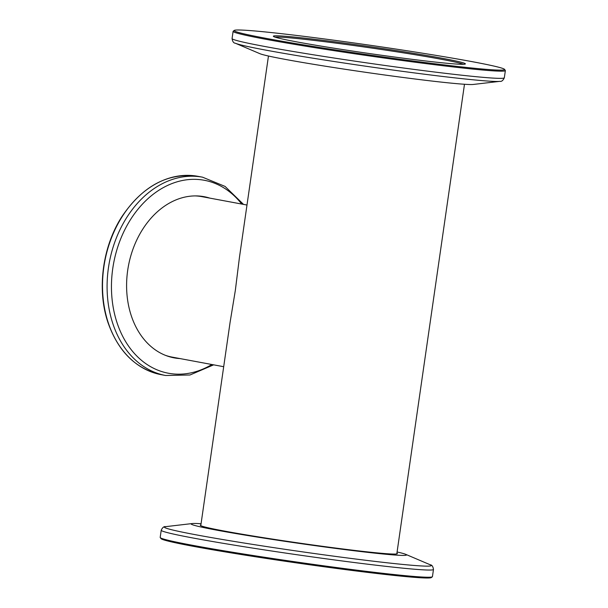 <?xml version="1.0" encoding="UTF-8"?>
<svg xmlns="http://www.w3.org/2000/svg" width="608" height="608" viewBox="0 0 608 608"><rect width="100%" height="100%" fill="white"/><g stroke="black" fill="none" stroke-linecap="round" stroke-linejoin="round"><path stroke-width="0.91" d="M195.046 195.905A81.601 61.522 -79.5 0 1 202.008 196.665L246.992 205.033M200.784 525.684L230.082 322.369L235.342 290.366L239.446 257.382L268.462 56.02M223.691 366.708L172.155 357.116A81.601 61.522 -79.5 0 1 165.391 355.323M200.891 524.947A99.575 3.542 8.2 0 0 200.29 525.236A99.575 3.542 8.2 0 0 257.541 536.742A99.575 3.542 8.2 0 0 363.166 551.41A99.575 3.542 8.2 0 0 397.404 553.645A99.575 3.542 8.2 0 0 396.91 553.196M432.326 576.81L431.292 577.585A136.618 4.856 -171.8 0 1 384.423 574.362A136.618 4.856 -171.8 0 1 241.703 554.595A136.618 4.856 -171.8 0 1 161.021 538.642L160.246 537.601A137.53 4.887 8.2 0 0 241.467 553.668A137.53 4.887 8.2 0 0 385.153 573.564A137.53 4.887 8.2 0 0 432.326 576.81A137.53 4.887 8.2 0 0 432.44 576.65L433.474 569.46A137.53 4.887 -171.8 0 1 386.186 566.375A137.53 4.887 -171.8 0 1 240.297 546.121A137.53 4.887 -171.8 0 1 161.219 530.229C162.511 527.463 164 526.277 165.688 526.65A134.816 4.796 8.2 0 0 233.989 541.401A134.816 4.796 8.2 0 0 384.932 562.544A134.816 4.796 8.2 0 0 430.198 564.771C431.923 564.885 433.018 566.443 433.474 569.46M161.219 530.229L160.185 537.419A137.53 4.887 8.2 0 0 160.246 537.601M201.066 523.731A108.786 3.868 8.2 0 0 192.196 523.556A108.786 3.868 8.2 0 0 247.312 535.458A108.786 3.868 8.2 0 0 369.117 552.512A108.786 3.868 8.2 0 0 405.642 554.314A108.786 3.868 8.2 0 0 397.085 551.98M306.706 38.395A97.006 3.45 -171.8 0 1 411.152 52.934A97.006 3.45 -171.8 0 1 465.302 64.007A97.006 3.45 -171.8 0 1 432.03 61.712A97.006 3.45 -171.8 0 1 330.684 47.675A97.006 3.45 -171.8 0 1 273.395 36.351A97.006 3.45 -171.8 0 1 306.706 38.395M463.448 64.296A95.904 3.412 8.2 0 0 403.499 52.866A95.904 3.412 8.2 0 0 307.26 39.619A95.904 3.412 8.2 0 0 275.097 37.149M281.124 33.638A136.618 4.856 8.2 0 0 234.262 30.415A136.618 4.856 8.2 0 0 310.521 46.003A136.618 4.856 8.2 0 0 457.611 66.477A136.618 4.856 8.2 0 0 504.526 69.358A136.618 4.856 8.2 0 0 423.844 53.405A136.618 4.856 8.2 0 0 281.124 33.638M504.526 69.358L505.301 70.399A137.53 4.887 -171.8 0 1 505.362 70.581A137.53 4.887 -171.8 0 1 458.075 67.496A137.53 4.887 -171.8 0 1 312.185 47.242A137.53 4.887 -171.8 0 1 233.107 31.35A137.53 4.887 -171.8 0 1 233.221 31.19L234.262 30.415M235.349 43.229A134.816 4.796 -171.8 0 0 319.96 59.31A134.816 4.796 -171.8 0 0 454.776 77.862A134.816 4.796 -171.8 0 0 499.86 81.35L473.351 84.444A108.786 3.868 -171.8 0 1 436.977 81.632A108.786 3.868 -171.8 0 1 328.176 66.66A108.786 3.868 -171.8 0 1 259.905 53.686L235.349 43.229C233.624 43.115 232.53 41.557 232.074 38.54A137.53 4.887 8.2 0 0 311.152 54.431A137.53 4.887 8.2 0 0 457.041 74.685A137.53 4.887 8.2 0 0 504.328 77.771L505.362 70.581M179.983 358.576A81.974 61.796 -79.5 0 1 174.169 357.869A81.974 61.796 -79.5 0 1 131.313 315.833A81.974 61.796 -79.5 0 1 141.748 230.774A81.974 61.796 -79.5 0 1 204.159 196.696A81.974 61.796 -79.5 0 1 209.828 198.124M177.893 358.188A81.974 61.796 -79.5 0 1 173.128 357.664M203.11 196.513A81.974 61.796 -79.5 0 1 207.746 197.737M197.95 176.328A100.86 76.03 100.5 0 0 121.159 218.264A100.86 76.03 100.5 0 0 108.315 322.916A100.86 76.03 100.5 0 0 161.052 374.642L165.627 375.493A100.86 76.03 -79.5 0 1 112.89 323.768A100.86 76.03 -79.5 0 1 125.734 219.116A100.86 76.03 -79.5 0 1 202.525 177.179L197.95 176.328C168.348 172.284 143.078 185.6 122.147 216.25C102.41 246.445 96.68 289.651 108.049 322.742C118.408 351.834 136.078 369.132 161.052 374.642M211.85 364.504A98.139 73.986 -79.5 0 1 117.101 322.916A98.139 73.986 -79.5 0 1 146.232 200.275A98.139 73.986 -79.5 0 1 241.703 204.052M464.482 84.269L396.804 553.934M192.196 523.556L165.688 526.65M405.642 554.314L430.198 564.771M233.107 31.35L232.074 38.54M499.86 81.35C501.547 81.723 503.036 80.537 504.328 77.771M243.504 204.387L225.074 186.413L202.525 177.179M213.651 364.838L189.992 374.984L165.627 375.493"/></g></svg>
